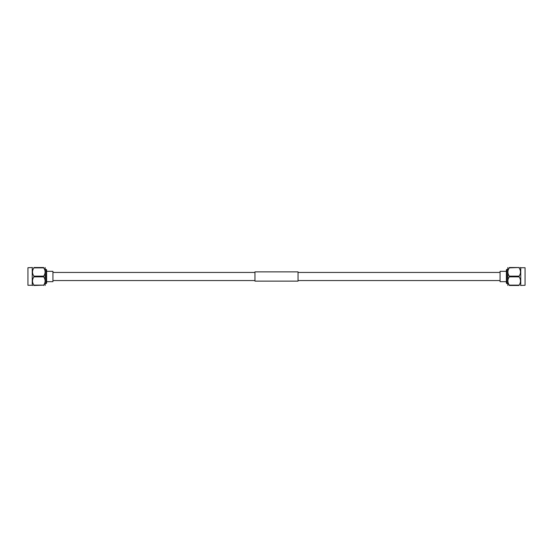 <?xml version="1.0" encoding="UTF-8"?>
<svg xmlns="http://www.w3.org/2000/svg" width="553" height="553" viewBox="0 0 553 553"><rect width="100%" height="100%" fill="white"/><g stroke="black" fill="none" stroke-linecap="round" stroke-linejoin="round"><path stroke-width="0.83" d="M254.947 272.449L52.936 272.449M254.947 280.551L52.936 280.551M298.053 271.876L298.053 281.124L254.947 281.124L254.947 271.876L298.053 271.876M500.064 272.449L298.053 272.449M500.064 280.551L298.053 280.551M46.618 271.329L52.936 271.329L52.936 281.671L46.618 281.671M46.044 269.318L46.618 269.892L46.618 283.108L46.044 283.682L46.044 269.318L45.36 269.318M27.94 267.721L27.94 285.279L27.94 267.721L32.482 267.521M27.94 285.279L32.247 285.279L32.247 267.721M33.906 285.134L33.906 285.479C32.046 285.479 32.046 285.479 33.906 285.479L43.701 285.134C45.567 282.383 45.567 279.618 43.701 276.846L33.906 276.846C32.046 279.604 32.046 282.362 33.906 285.134L43.701 285.134L44.364 283.972M33.906 276.154L43.701 276.154C45.567 273.403 45.567 270.638 43.701 267.866L43.701 267.521C45.567 267.521 45.567 267.521 43.701 267.521C45.567 267.521 45.567 267.521 43.701 267.521L33.906 267.521C32.046 267.521 32.046 267.521 33.906 267.521C32.046 267.521 32.046 267.521 33.906 267.521L33.906 267.866C32.046 270.617 32.046 273.382 33.906 276.154L33.906 276.846M45.125 285.479L45.125 267.521M43.701 276.154L43.701 276.846M43.708 267.88L33.906 267.866M43.701 285.479C45.567 285.479 45.567 285.479 43.701 285.479C45.567 285.479 45.567 285.479 43.701 285.479M32.897 285.479L32.247 285.279M506.382 281.671L500.064 281.671L500.064 271.329L506.382 271.329M506.956 283.682L506.382 283.108L506.382 269.892L506.956 269.318L506.956 283.682L507.64 283.682M525.06 285.279L525.06 267.721L525.06 285.279L520.518 285.479M525.06 267.721L520.753 267.721L520.753 285.279M519.094 276.846L519.094 276.154L509.299 276.154L509.299 276.846C507.433 279.597 507.433 282.362 509.299 285.134L519.094 285.134C520.954 282.383 520.954 279.618 519.094 276.846L509.299 276.846M509.299 285.134L509.299 285.479C507.433 285.479 507.433 285.479 509.299 285.479C507.433 285.479 507.433 285.479 509.299 285.479L519.094 285.479C520.954 285.479 520.954 285.479 519.094 285.479C520.954 285.479 520.954 285.479 519.094 285.479L519.094 285.134M507.875 267.521L507.875 285.479M508.636 269.028L509.299 267.866L519.094 267.521C520.954 267.521 520.954 267.521 519.094 267.521L509.299 267.521C507.433 267.521 507.433 267.521 509.299 267.521C507.433 267.521 507.433 267.521 509.299 267.521L509.299 267.866C507.433 270.617 507.433 273.382 509.299 276.154M520.103 267.521L520.753 267.721M519.094 267.866C520.954 270.638 520.954 273.396 519.094 276.154M46.044 283.682L45.36 283.682M506.956 269.318L507.64 269.318"/></g></svg>
